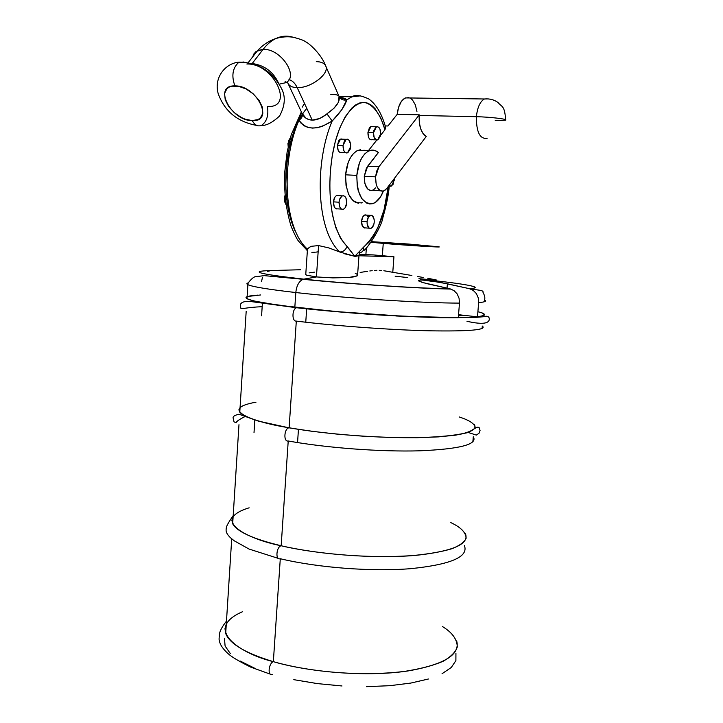 <?xml version="1.0" encoding="UTF-8"?>
<svg xmlns="http://www.w3.org/2000/svg" width="723" height="723" viewBox="0 0 723 723"><rect width="100%" height="100%" fill="white"/><g stroke="black" fill="none" stroke-linecap="round" stroke-linejoin="round"><path stroke-width="1.08" d="M458.463 315.815L464.238 315.345L458.463 315.815M418.725 316.936L395.779 315.96M336.9 311.776L310.583 309.119M297.551 442.575L298.454 429.308L297.551 442.575M305.757 322.214L306.679 308.703L305.757 322.214M442.458 626.543C452.227 632.498 457.162 639.313 457.279 646.986C455.617 652.056 450.881 656.818 443.082 661.301C433.466 665.404 421.545 668.658 407.32 671.061C352.978 678.183 297.469 669.01 273.348 661.653C268.866 663.127 267.356 675.345 271.749 674.595C267.356 675.345 268.866 663.127 273.348 661.653C310.42 672.399 363.895 676.556 402.729 671.676C442.702 665.549 460.678 655.273 456.656 640.858M280.28 558.87L273.348 661.653L280.28 558.87M464.41 545.594C468.739 556.864 450.836 564.555 410.709 568.667C371.703 571.83 317.786 567.718 280.289 558.734L279.982 558.807C275.219 559.936 276.403 546.778 281.166 545.757C276.403 546.778 275.219 559.936 279.982 558.807M450.809 522.602C460.759 527.239 465.874 532.435 466.154 538.183C464.582 541.952 459.918 545.44 452.155 548.649C442.557 551.55 430.61 553.764 416.331 555.3C361.717 559.638 305.594 551.721 281.166 545.757C318.707 554.505 372.688 558.617 411.712 555.68C451.857 551.821 469.751 544.455 465.395 533.583M288.224 440.985L281.166 545.757L288.224 440.985C283.371 442.169 284.049 428.721 288.902 427.817C284.049 428.721 283.371 442.169 288.224 440.985C326.209 447.899 380.641 451.965 419.837 450.809C460.135 449.046 477.948 444.356 473.285 436.728L472.86 441.907M459.286 416.981C469.426 420.262 474.722 423.786 475.174 427.546C473.71 429.959 469.11 432.119 461.382 434.017C451.803 435.671 439.846 436.809 425.504 437.451C370.619 438.897 313.872 432.291 289.119 427.772L289.119 427.772C327.148 434.442 381.645 438.509 420.867 437.578C461.184 436.086 478.988 431.73 474.279 424.518M296.313 321.093L289.119 427.772L296.313 321.093C291.731 321.672 291.938 308.929 296.547 307.754C291.938 308.929 291.731 321.672 296.313 321.093C334.785 325.856 389.751 329.878 429.137 330.8C469.607 331.468 487.329 329.887 482.295 326.037L482.096 328.513M477.894 311.767C496.195 315.924 475.174 319.141 421.699 317.045C369.263 314.984 320.831 310.438 297.216 307.637L296.547 307.754L297.216 307.637C271.993 304.754 239.937 299.774 247.121 296.638L246.2 297.189L247.185 298.78L252.914 300.696L263.371 302.874L297.216 307.637L343.696 312.228L394.315 315.761L439.358 317.56L470.754 317.361L479.774 316.557L484.039 315.345M240.063 407.6L238.879 409.805L239.774 412.182C244.22 417.424 260.669 422.621 289.119 427.772C256.285 422.792 215.707 409.227 255.987 402.196M233.122 516.728L231.866 520.153L232.67 523.777C236.918 531.64 253.077 538.96 281.166 545.757C248.73 539.394 208.848 520.189 249.146 507.817M226.29 624.076L224.97 628.685L225.693 633.493C229.742 643.895 245.621 653.276 273.348 661.653C241.301 653.963 202.097 629.299 242.404 611.766M272.49 674.396L271.749 674.595M455.933 653.402L455.897 660.605L451.279 667.483L442.051 673.709M428.405 679.005L410.781 683.072L389.869 685.684L366.579 686.669M342.006 685.973L317.343 683.596L293.8 679.665M254.351 668.07L240.135 661.012M230.303 653.547L225.097 646.028L224.492 638.752M483.606 313.791L483.307 313.619C485.901 315.029 483.958 316.105 477.487 316.855L458.554 314.704L477.487 316.855L482.865 315.888L484.401 314.622L482.223 313.122M257.478 295.129L249.742 295.96M285.115 81.229L285.504 82.793C299.638 76.855 280.895 48.324 263.109 49.354L256.069 51.496L253.809 54.035L252.77 56.765L257.442 50.637L263.109 49.354C267.203 44.103 271.694 40.389 276.602 38.211C281.997 35.879 287.402 35.526 292.797 37.162C287.402 35.526 281.997 35.879 276.602 38.211C271.694 40.389 267.203 44.103 263.109 49.354L252.273 63.398L263.109 49.354C280.813 48.324 299.557 76.665 285.621 82.729L279.503 84.094M316.276 61.663C320.922 61.699 323.994 62.991 325.495 65.54C330.574 73.032 311.152 88.287 297.207 87.637C292.716 87.528 289.742 86.254 288.287 83.805L288.323 83.868C289.806 86.281 292.761 87.537 297.207 87.637C295.074 83.163 292.327 80.497 288.938 79.657C292.327 80.497 295.074 83.163 297.207 87.637L312.237 120.154L319.683 118.491L325.187 115.192L333.972 108.26L338.418 102.332L339.06 96.376C340.678 99.403 343.244 100.569 346.76 99.882L345.115 98.436L339.43 97.018M243.994 61.997L238.581 62.512C232.544 68.134 231.315 75.924 234.903 85.883C257.026 85.386 274.839 122.295 252.246 120.614C254.821 125.287 257.957 126.841 261.645 125.296C257.957 126.841 254.821 125.287 252.246 120.614C230.999 121.012 212.481 85.106 234.903 85.883C231.315 75.924 232.544 68.134 238.581 62.512L243.994 61.997M505.576 120.181C508.721 119.196 490.022 116.945 476.385 116.71C476.312 132.011 479.882 139.223 487.085 138.346C479.882 139.223 476.312 132.011 476.385 116.71C477.388 107.411 480.072 101.5 484.428 98.988L488.359 98.915L484.428 98.988C480.072 101.5 477.388 107.411 476.385 116.71L419.186 115.454L476.385 116.71C490.022 116.945 508.721 119.196 505.576 120.181L495.219 120.642M419.241 114.83L419.186 115.454L419.241 114.83L397.189 114.351L419.241 114.83L378.933 166.742L419.241 114.83M409.869 97.967L405.404 97.903C400.958 100.217 398.219 105.703 397.189 114.351L387.971 125.983L385.223 125.91L387.971 125.983L397.189 114.351L398.617 107.176L401.337 101.473L404.934 98.12L408.847 97.605M375.517 187.908L373.646 189.724L371.595 190.538L369.543 190.285L367.646 188.983L364.907 183.669L364.275 176.267L375.562 176.855L376.177 184.302L377.316 187.356L380.768 190.944L382.81 191.197L384.844 190.375L386.706 188.549L383.768 190.944C378.373 191.586 375.644 186.886 375.562 176.855L364.275 176.267C364.374 186.245 367.13 190.926 372.562 190.294L380.334 190.745M287.944 143.443L288.884 143.479L287.944 143.443L288.188 146.597L288.414 140.904L290.321 137.894L287.944 143.443M284.302 198.644L285.287 198.708L284.302 198.644L286.01 204.69L284.437 201.229L284.998 195.499L284.302 198.644M372.472 139.566L371.062 139.855L369.715 139.123L368.649 137.487L367.926 132.58L373.484 132.752L376.439 126.796C379.204 126.462 380.605 128.848 380.66 133.954L377.686 139.91C374.948 140.235 373.538 137.849 373.484 132.752L367.926 132.58L369.326 128.025L370.61 126.778L372.02 126.507L370.89 126.642L367.926 132.58C367.989 137.668 369.399 140.045 372.155 139.72L376.005 139.855M342.259 152.408L340.75 152.725L339.322 152.002L338.174 150.33L337.379 145.296L343.027 145.504L346.145 139.331C349.092 138.952 350.601 141.383 350.673 146.633L347.537 152.806C344.618 153.186 343.109 150.746 343.027 145.504L337.379 145.296L338.852 140.578L340.208 139.277L341.717 138.979L340.506 139.132L337.379 145.296C337.469 150.52 338.979 152.951 341.916 152.58L345.657 152.734M338.635 195.626L336.746 195.508C334.894 196.421 333.791 198.536 333.439 201.853L339.051 202.223C339.403 198.888 340.506 196.764 342.35 195.861C345.205 195.517 346.651 197.858 346.706 202.874C346.353 206.209 345.242 208.332 343.389 209.236C340.56 209.571 339.114 207.23 339.051 202.223L333.439 201.853L334.912 197.117L336.267 195.743L337.777 195.364M366.48 215.102L364.79 214.975C363 215.843 361.925 217.912 361.563 221.202L367.067 221.609C367.429 218.31 368.495 216.231 370.284 215.364C372.914 215.093 374.234 217.334 374.243 222.088C373.89 225.386 372.806 227.465 371.016 228.323C368.405 228.595 367.094 226.353 367.067 221.609L361.563 221.202L362.964 216.602L365.657 214.858M394.342 178.491L394.333 180.126L391.306 186.127L389.128 185.603L390.411 186.245L392.987 184.609L394.342 178.491M253.213 63.678C264.97 65.621 273.448 72.155 278.644 83.299C273.448 72.155 264.97 65.621 253.213 63.678M436.231 280.135L418.924 278.707L422.539 279.476C463.452 283.479 486.823 287.655 469.335 288.658L471.396 289.336C480.045 289.968 483.859 290.854 482.865 291.993C484.781 295.68 485.305 298.328 484.419 299.946C487.04 301.166 485.106 302.051 478.635 302.612L477.487 316.855L478.635 302.612L478.237 297.849L478.635 302.612M427.763 278.256L436.565 280.063M411.884 275.517L405.621 274.442L411.884 275.517M388.332 271.468L383.832 270.745L392.779 272.3L393.936 256.755L373.131 254.894L382.34 255.788L383.253 243.389L439.078 246.832L408.495 244.031L371.568 241.672L438.825 246.769C444.293 247.673 407.871 245.477 383.253 243.389L382.34 255.788L393.936 256.755L392.779 272.3L405.621 274.442M358.753 255.21L354.794 256.313L344.085 253.656M385.495 127.049L384.979 129.76L380.452 135.463L384.979 129.76L380.804 118.003L375.047 108.649L371.577 105.314L367.808 103.172L363.814 102.368L359.774 102.946L355.779 104.844L351.984 107.917L345.187 116.81L339.602 128.36L335.309 141.518L332.237 155.807L330.393 170.61L329.769 185.612L330.402 200.298L332.372 214.487L335.734 227.429L340.641 238.454L354.794 256.313L363.714 247.004C363.994 250.086 362.883 251.938 360.37 252.589L359.204 252.625L359.322 254.116M354.261 276.81L357.316 275.788L348.757 277.524L354.261 276.81M332.869 277.885L348.757 277.524L332.869 277.885L316.43 276.936L332.869 277.885M360.298 252.598C362.874 251.902 364.021 250.031 363.714 247.004L369.037 242.178L373.773 235.581L377.831 227.772L384.049 209.769L388.278 186.48C385.675 213.746 377.487 233.918 363.714 247.004L354.794 256.313L347.094 246.362C345.621 250.022 343.172 251.902 339.747 252.002L328.965 247.953L318.581 245.576L310.89 246.353L307.356 249.101C282.566 226.697 281.536 159.367 299.024 120.172L301.157 123.344L304.229 125.829L308.061 127.456L312.49 128.098L317.307 127.718L322.304 126.344L332.182 121.021C314.939 160.714 315.4 229.173 339.747 252.002L328.965 247.953L318.581 245.576L316.43 276.936L303.814 279.132C258.735 274.071 247.808 271.206 271.044 270.547L267.6 271.414M358.59 203.235L355.752 202.476L353.086 200.714L348.658 194.433L346.019 185.332L345.603 174.812L356.819 175.4L357.216 185.974L358.265 190.818L361.834 198.698L366.859 203.199L369.67 203.958L372.535 203.696L375.354 202.413L380.415 197.081L383.353 191.08C380.858 197.605 377.523 201.717 373.33 203.434C362.557 204.699 357.054 195.346 356.819 175.4L345.603 174.812C345.865 194.659 351.423 203.967 362.268 202.72L361.473 202.973M247.121 296.638L246.01 297.569L246.995 298.671C251.477 301.111 267.411 304.003 294.821 307.356L295.815 292.544C268.369 289.408 252.39 286.778 247.881 284.672C246.38 283.913 246.588 283.289 248.513 282.792C246.57 283.289 246.38 283.922 247.917 284.69C252.49 286.796 268.45 289.417 295.815 292.544C296.584 285.567 299.006 281.166 303.073 279.322L303.814 279.132C347.501 283.787 416.421 288.332 450.013 288.82L422.115 282.404L418.391 280.596L421.184 279.9L440.352 282.386L469.335 288.658L473.231 290.384L476.349 293.583L478.237 297.849L476.349 293.583L473.194 290.366M360.144 272.463L364.998 271.676L360.144 272.463M367.411 271.315L364.998 271.676L367.411 271.315M372.191 270.664L369.805 270.971L372.191 270.664M376.909 270.303L374.559 270.438L376.909 270.303M381.545 270.474L379.241 270.321L381.545 270.474M423.136 277.46L417.804 276.538M355.237 273.285L357.632 274.568L357.316 275.788M300.669 269.742L271.044 270.547C247.808 271.206 258.735 274.071 303.814 279.132L316.43 276.936L306.57 275.192L305.531 274.225L306.57 275.192L316.43 276.936L318.581 245.576L310.89 246.353L307.564 248.703M407.429 277.533L395.147 276.195M309.119 272.887L314.487 272.146M418.933 281.12L426.01 283.452L450.013 288.82L453.972 290.592L457.135 293.872L459.06 298.238L459.476 303.109L459.06 298.238L457.135 293.872L453.972 290.592L450.013 288.82C416.421 288.332 347.501 283.787 303.814 279.132L303.073 279.322C299.006 281.166 296.584 285.567 295.815 292.544C344.772 298.129 422.955 303.145 459.476 303.109L458.31 317.704L459.476 303.109C422.955 303.145 344.772 298.129 295.815 292.544L294.821 307.356C343.687 313.312 421.798 318.219 458.31 317.704L403.542 316.249L335.752 311.55L278.03 305.178L254.496 301.084L248.341 299.295L246.028 297.759M247.465 296.511L260.66 294.957M363.994 150.14L365.034 150.583L358.012 150.303C351.08 153.818 346.95 161.988 345.603 174.812L348.188 162.467L350.601 157.37L353.583 153.403L356.936 150.8L360.479 149.697M368.369 150.709L376.81 140.063L368.369 150.709M364.708 228.025L362.295 225.938L361.563 221.202C361.59 225.938 362.919 228.17 365.531 227.899L369.326 228.197M366.995 215.454L368.052 216.963M336.819 208.992L335.382 208.36L334.234 206.778L333.439 201.853C333.511 206.85 334.957 209.191 337.795 208.857L341.509 209.11M356.819 175.4C358.174 162.494 362.304 154.279 369.182 150.746C372.444 149.489 375.517 150.086 378.391 152.526L375.129 150.574L371.64 150.131L368.124 151.243L364.781 153.863L361.816 157.858L359.412 162.982L356.819 175.4M364.275 176.267L366.389 168.206L378.391 152.526L367.655 166.218L378.933 166.742L367.655 166.218L364.275 176.267M307.176 250.004L307.365 250.718M305.739 274.74L307.492 248.82L305.359 248.387M383.253 243.389L371.125 242.286L383.253 243.389M393.936 256.755L358.97 255.752L393.936 256.755M373.131 254.894L359.223 254.478L373.131 254.894M302.331 113.918L301.337 113.863L301.455 112.029M293.556 132.237L289.092 148.712L286.498 166.398L285.802 184.365M302.033 113.267L305.91 118.147L308.829 119.593L312.237 120.154L297.207 87.637C311.224 88.296 330.691 72.915 325.449 65.459M367.067 221.609L367.157 224.157L368.857 227.862L370.194 228.45L371.604 228.025L373.791 224.582L374.243 222.088L374.162 219.548L372.481 215.843L371.152 215.237L368.468 216.99L367.067 221.609M339.051 202.223L339.837 207.158L340.985 208.748L342.413 209.381L343.913 208.974L345.251 207.6L346.706 202.874L345.928 197.957L344.799 196.367L343.371 195.707L341.871 196.096L339.53 199.62L339.051 202.223M343.027 145.504L343.814 150.556L344.952 152.228L346.38 152.96L347.88 152.643L350.203 149.218L350.673 146.633L350.574 143.958L348.775 139.928L347.347 139.178L345.847 139.476L344.491 140.777L343.027 145.504M373.484 132.752L374.198 137.677L376.602 140.045L378.012 139.756L380.199 136.457L380.66 133.954L379.955 129.056L378.906 127.411L377.569 126.661L376.159 126.932L373.945 130.23L373.484 132.752M416.936 111.423L415.318 104.817L412.481 99.964L410.736 98.445M386.706 188.549L426.263 136.448L423.091 133.674L420.659 128.811L419.295 122.467L419.186 115.454C418.825 126.227 421.184 133.222 426.263 136.448L386.706 188.549M375.562 176.855L378.933 166.742L376.665 171.179L375.562 176.855M246.841 63.986C273.909 63.109 294.984 108.369 267.456 106.444C268.739 115.4 266.796 121.681 261.645 125.296M252.246 120.614L258.165 119.485L260.361 117.985L262.811 113.348L262.35 107.14L259.015 100.307L253.285 93.909L246.046 88.965L238.454 86.254L231.703 86.191L228.983 87.167L226.841 88.766L224.573 93.547L225.224 99.765L228.649 106.489L234.297 112.698L241.346 117.506L245.07 119.15L252.246 120.614M360.569 95.834L351.857 96.837L346.76 99.882L341.934 109.562L332.182 121.021C314.939 160.714 315.4 229.173 339.747 252.002L354.794 256.313C357.713 256.249 359.232 255.463 359.358 253.954M339.747 252.002C343.19 251.929 345.639 250.05 347.094 246.362C328.115 227.447 325.883 177.695 335.309 141.518C340.985 120.723 351.685 102.829 364.392 102.449C373.737 104.446 380.795 115.373 384.979 129.76L385.603 127.257C381.816 113.701 376.204 104.275 368.775 98.97C360.904 95.264 355.264 94.523 351.875 96.755L339.15 96.584C341.238 98.617 342.386 99.15 342.575 98.174L339.449 97.126M306.787 108.369C283.967 134.767 279.159 197.171 295.255 231.324M304.835 247.944L307.356 249.101C282.566 226.697 281.536 159.367 299.024 120.172L299.34 117.153L301.401 111.911M318.156 251.803L315.942 252.146M315.156 252.246L311.866 252.399M304.51 103.443L302.205 107.194M287.185 81.672L302.503 114.279C304.473 117.903 307.718 119.855 312.237 120.154C317.234 120.045 322.133 117.93 326.932 113.818L332.182 121.021C316.981 130.538 305.928 130.257 299.024 120.172C301.618 118.455 302.711 116.403 302.304 114.008C302.711 116.403 301.618 118.455 299.024 120.172L301.364 111.911M339.421 97.009L346.76 99.882C343.244 100.569 340.678 99.403 339.06 96.376C340.298 101.545 336.258 107.365 326.932 113.818L332.182 121.021C340.298 112.634 345.16 105.585 346.76 99.882M248.341 62.485L257.569 50.574C262.946 44.781 269.092 40.75 276.014 38.482C281.952 36.756 287.817 36.358 293.61 37.298C300.641 39.232 304.546 40.687 305.332 41.654C308.703 42.82 321.446 54.243 325.495 65.54L338.933 96.132C338.021 94.912 335.318 94.342 330.809 94.424M262.449 277.388L261.518 281.681M298.021 269.815L292.155 269.968M420.09 279.928L428.793 280.533L447.383 283.805L447.04 288.152L447.383 283.805L469.335 288.658M262.431 302.702L261.581 315.824M254.839 419.837L254.008 432.725M245.639 416.249C239.512 419.268 236.349 421.428 236.141 422.729L234.044 421.861L233.168 418.156C232.643 416.52 234.586 415.219 238.997 414.243L258.111 421.03L288.92 427.817L312.544 431.378L338.635 434.297L365.766 436.394L392.408 437.551L417.072 437.713L438.463 436.882L455.562 435.156L467.7 432.652L476.954 427.221L479.051 427.365L480.063 430.42L479.006 433.303L476.303 435.083L467.88 432.363M262.178 306.669C245.269 307.465 242.404 309.354 240.741 308.143L240.488 304.365C241.527 302.178 244.546 301.175 249.534 301.364L296.584 307.745C322.639 310.646 351.143 313.113 382.106 315.156L439.927 317.722L473.827 317.542L483.913 316.701C489.742 314.803 489.778 319.421 488.82 320.759C486.95 323.958 479.665 324.139 466.968 321.283M239.774 412.182L246.181 311.378M232.67 523.777L238.979 424.672M278.373 558.409L249.055 549.055L234.279 540.822L230.8 538.039C227.51 534.993 225.947 532.3 226.1 529.968C226.326 526.995 225.892 526.245 233.195 515.598M225.693 633.493L231.712 538.816M270.339 674.161L250.827 667.166C239.268 661.464 231.703 656.972 228.143 653.7C223.606 649.57 220.813 645.811 219.774 642.413C219.015 638.237 218.87 641.527 219.403 634.405C219.756 631.116 222.115 626.687 226.48 621.111M256.837 125.45C237.515 121.898 224.636 111.315 218.219 93.71C213.538 77.478 225.549 63.018 239.286 62.133C258.174 62.54 272.164 71.179 281.265 88.043C285.784 96.177 285.224 105.495 279.575 116.005C272.39 122.63 266.29 125.784 261.265 125.468M405.404 97.903L484.428 98.988C489.471 98.482 494.026 99.666 498.102 102.549C501.834 107.275 504.636 105.052 505.621 119.738M370.89 126.642L376.439 126.796M340.506 139.132L346.145 139.331M336.746 195.508L342.35 195.861M364.79 214.975L370.284 215.364M359.033 254.848L357.623 274.541M246.995 298.671L247.881 284.672C246.76 283.832 252.914 276.737 255.463 276.692L264.338 275.644L303.127 279.304C347.664 283.841 416.547 288.387 450.944 289.073M358.012 150.303L369.182 150.746M484.419 299.946L484.274 301.78M365.883 254.677L366.38 247.862M388.658 185.974L389.724 186.037M363.091 250.727C365.278 251.812 381.59 227.7 382.973 217.216C386.498 204.934 388.603 194.532 389.272 186.01M307.365 250.745L305.413 248.423M304.871 247.98L298.409 240.976C296.909 239.105 294.514 234.306 291.215 226.579C285.974 209.715 283.85 191.333 284.826 171.423L287.103 152.164L291.242 134.74L301.374 111.857"/></g></svg>
